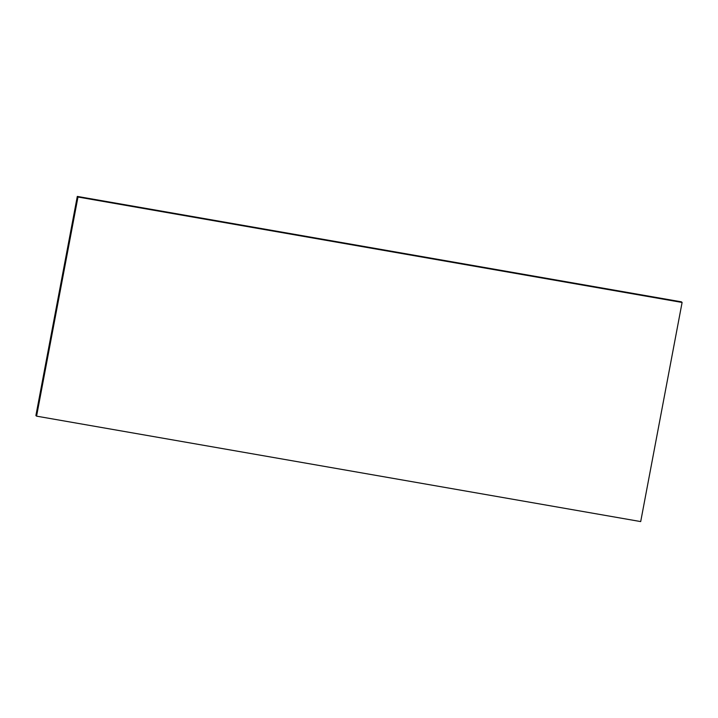 <?xml version="1.0" encoding="UTF-8"?>
<svg xmlns="http://www.w3.org/2000/svg" width="718" height="718" viewBox="0 0 718 718"><rect width="100%" height="100%" fill="white"/><g stroke="black" fill="none" stroke-linecap="round" stroke-linejoin="round"><path stroke-width="1.08" d="M36.573 416.153L35.9 415.542L77.302 196.418L77.975 197.019L36.573 416.153L640.698 521.582L682.1 302.457L77.975 197.019M682.1 302.457L681.427 301.847L77.302 196.418"/></g></svg>
